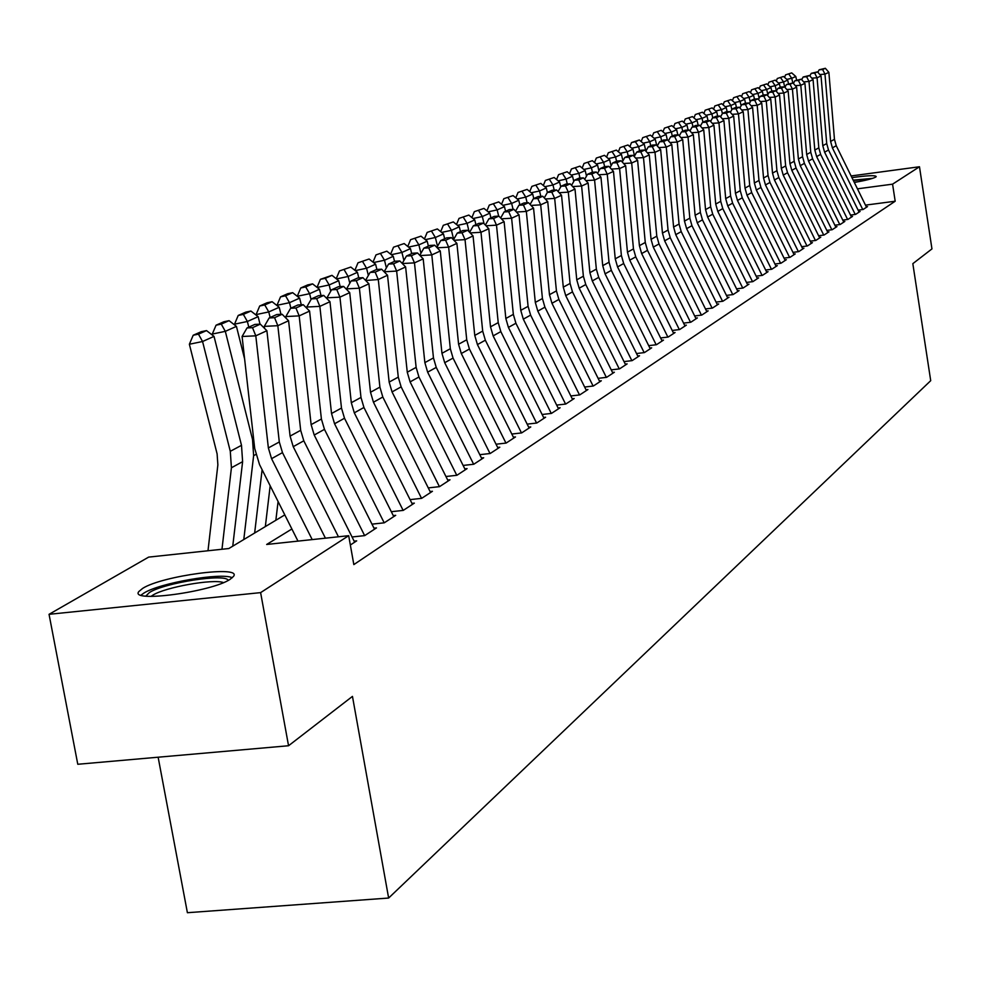 <?xml version="1.0" encoding="UTF-8"?>
<svg xmlns="http://www.w3.org/2000/svg" width="981" height="981" viewBox="0 0 981 981"><rect width="100%" height="100%" fill="white"/><g stroke="black" fill="none" stroke-linecap="round" stroke-linejoin="round"><path stroke-width="1.47" d="M851.937 177.635C867.302 175.476 875.395 175.121 876.229 176.568L875.677 177.095C872.71 178.677 865.585 180.467 854.316 182.466M230.192 579.268C211.81 591.972 128.977 603.045 138.861 591.531L142.674 588.379C162.221 575.749 242.332 565.068 233.552 576.337L230.192 579.268M158.137 757.209L187.396 912.71L388.635 898.044L930.711 380.677L912.833 263.656L931.95 248.904L919.479 166.758L892.575 184.158L857.455 188.83M388.635 898.044L352.461 696.387L288.549 745.744L77.781 764.273L49.05 614.314L148.646 557.11L228.831 548.526L284.809 514.89M858.105 210.142L863.108 209.48L867.535 206.586L866.272 206.746M850.515 215.06L855.591 214.398L860.116 211.442L858.829 211.614M842.765 220.087L847.94 219.413L852.55 216.396L851.25 216.556M834.868 225.201L840.141 224.514L844.837 221.436L843.525 221.608M826.824 230.412L832.182 229.713L836.977 226.586L835.64 226.758M818.608 235.734L824.065 235.023L828.957 231.835L827.608 232.006M810.232 241.167L815.787 240.443L820.778 237.181L819.405 237.353M801.673 246.697L807.351 245.973L812.44 242.638L811.042 242.822M792.955 252.35L798.73 251.614L803.917 248.218L802.507 248.389M784.04 258.113L789.938 257.365L795.235 253.895L793.801 254.079M774.941 264.012L780.95 263.239L786.357 259.695L784.91 259.891M765.658 270.02L771.777 269.248L777.308 265.63L775.836 265.814M756.167 276.164L762.421 275.367L768.062 271.676L766.566 271.872M746.467 282.43L752.844 281.633L758.62 277.856L757.099 278.052M736.559 288.843L743.071 288.034L748.957 284.171L747.424 284.367M726.431 295.404L733.077 294.57L739.098 290.634L737.54 290.817M716.081 302.099L722.862 301.253L729.018 297.218L727.436 297.427M705.486 308.954L712.414 308.083L718.705 303.963L717.099 304.171M694.658 315.956L701.734 315.085L708.172 310.867L706.541 311.063M683.573 323.129L690.796 322.234L697.381 317.918L695.725 318.126M672.218 330.462L679.612 329.555L686.357 325.14L684.664 325.349M660.605 337.967L668.159 337.047L675.063 332.534L673.346 332.743M648.711 345.655L656.436 344.723L663.499 340.1L661.758 340.309M636.522 353.54L644.419 352.584L651.666 347.838L649.9 348.059M624.026 361.597L632.12 360.628L639.538 355.772L637.736 355.993M611.237 369.874L619.514 368.881L627.117 363.902L625.289 364.123M598.103 378.347L606.577 377.342L614.376 372.24L612.512 372.461M584.651 387.041L593.333 386.011L601.316 380.787L599.428 381.008M570.832 395.956L579.734 394.914L587.926 389.543L586 389.776M556.668 405.104L565.779 404.037L574.192 398.531L572.23 398.764M542.113 414.497L551.457 413.406L560.102 407.753L558.103 407.986M527.165 424.135L536.754 423.032L545.62 417.232L543.584 417.465M511.812 434.043L521.647 432.915L530.758 426.956L528.685 427.189M496.03 444.221L506.135 443.069L515.491 436.937L513.382 437.183M479.807 454.681L490.181 453.504L499.807 447.213L497.649 447.459M463.118 465.435L473.774 464.246L483.67 457.771L481.475 458.017M445.95 476.508L456.901 475.282L467.079 468.624L464.835 468.869M428.268 487.9L439.525 486.65L450.009 479.795L447.716 480.052M410.07 499.623L421.646 498.348L432.437 491.285L430.095 491.542M391.309 511.702L403.228 510.402L414.338 503.13L411.946 503.388M371.983 524.148L384.245 522.824L395.699 515.332L393.258 515.589M352.044 536.975L364.674 535.626L376.483 527.901L373.994 528.17M350.34 545.007L356.679 540.862L354.129 541.132M291.884 528.98L266.673 544.467L348.684 535.687L353.834 564.59L895.187 201.228L865.475 205.127M288.549 745.744L260.615 592.622L49.05 614.314M851.116 175.955L919.479 166.758M895.187 201.228L892.575 184.158M348.684 535.687L260.615 592.622M312.203 539.599L271.565 458.679L268.365 447.937L255.796 335.821L242.086 336.495L254.704 448.464L259.511 464.553L297.979 541.12M325.422 538.177L282.479 452.621L279.303 441.977L266.893 330.72L255.796 335.821L252.509 327.679L260.308 324.147L254.852 324.417L247.028 327.948L252.509 327.679M247.028 327.948L242.086 336.495M266.893 330.72L260.308 324.147M206.525 330.597L201.277 331.688L193.196 335.244L198.469 334.153L206.525 330.597L214.03 336.385L241.498 445.337L242.614 461.671L232.755 546.159M214.03 336.385L202.564 341.511L230.29 451.309L231.418 467.765L221.976 549.262M198.469 334.153L202.564 341.511L189.37 344.245L193.196 335.244M207.997 550.758L217.868 464.859L217.108 453.896L189.37 344.245M145.801 596.117L149.406 592.536C164.416 582.702 226.133 573.198 228.205 580.396M223.484 582.591C213.355 578.606 164.931 587.251 152.754 595.222L151.013 596.411M232.289 577.748C221.412 572.242 159.437 582.996 143.839 593.113L141.006 595.16M872.636 178.346L853.188 180.161M853.335 180.467L870.539 178.983M859.319 181.559L854.193 182.208M338.445 536.791L293.221 446.674L290.082 436.104L277.831 325.692L264.306 326.366L264.527 328.353M354.656 542.186L303.803 440.812L300.676 430.316L288.586 320.75L277.831 325.692L274.57 317.685L282.123 314.263L276.74 314.533L269.162 317.954L274.57 317.685M269.162 317.954L264.306 326.366M288.586 320.75L282.123 314.263M364.65 535.626L314.214 435.037L311.124 424.626L299.168 315.882L285.839 316.556L286.011 318.175M374.509 529.2L324.466 429.359L321.4 419.022L309.591 311.087L299.168 315.882L295.931 308.009L303.264 304.699L297.954 304.968L290.609 308.279L295.931 308.009M290.609 308.279L285.839 316.556M309.591 311.087L303.264 304.699M384.196 522.824L334.558 423.767L331.529 413.504L319.855 306.366L306.71 307.041L306.845 308.316M393.761 516.595L344.503 418.249L341.486 408.071L329.972 301.719L319.855 306.366L316.655 298.629L323.755 295.416L318.518 295.686L311.394 298.898L316.655 298.629M311.394 298.898L306.71 307.041M329.972 301.719L323.755 295.416M403.154 510.414L354.3 412.829L351.308 402.713L339.929 297.145L326.943 297.819L327.041 298.751M412.449 504.369L363.939 407.483L360.983 397.44L349.726 292.632L339.929 297.145L336.741 289.53L343.632 286.415L338.47 286.685L331.553 289.8L336.741 289.53M331.553 289.8L326.943 297.819M349.726 292.632L343.632 286.415M229.076 320.664L223.889 321.756L216.053 325.202L221.265 324.11L229.076 320.664L236.433 326.379L244.612 358.948M262.111 469.715L254.643 533.014M236.433 326.379L225.323 331.345L252.522 439.451L253.625 455.675L243.791 539.538M221.265 324.11L225.323 331.345L212.301 334.055L216.053 325.202M212.619 335.294L212.301 334.055M250.915 311.051L245.814 312.117L238.211 315.453L243.349 314.386L250.915 311.051L258.15 316.679L260.026 324.159M278.089 501.536L275.857 520.273M270.18 485.767L265.336 526.589M258.15 316.679L247.384 321.486L248.794 327.151M243.349 314.386L247.384 321.486L234.533 324.171L238.211 315.453M234.766 325.079L234.533 324.171M272.105 301.719L267.065 302.773L259.695 306.011L264.772 304.944L272.105 301.719L279.205 307.274L280.971 314.325M279.205 307.274L268.757 311.933L270.155 317.513M264.772 304.944L268.757 311.933L256.09 314.594L259.695 306.011M292.669 292.669L287.691 293.711L280.541 296.851L285.545 295.796L292.669 292.669L299.634 298.138L301.29 304.797M299.634 298.138L289.505 302.675L290.866 308.169M285.545 295.796L289.505 302.675L276.985 305.299L280.541 296.851M421.56 498.36L373.442 402.21L370.511 392.253L359.389 288.193L346.587 288.868L346.649 289.493M430.573 492.511L382.811 397.023L379.905 387.127L368.917 283.816L359.389 288.193L356.238 280.701L362.921 277.672L357.82 277.954L351.112 280.983L356.238 280.701M351.112 280.983L346.587 288.868M368.917 283.816L362.921 277.672M312.608 283.877L307.703 284.919L300.762 287.96L305.704 286.918L312.608 283.877L319.463 289.285L321.02 295.551M319.463 289.285L309.628 293.687L311.063 299.475M305.704 286.918L309.628 293.687L297.28 296.274L300.762 287.96M439.427 486.662L392.044 391.91L389.15 382.087L378.286 279.511L365.68 280.505M448.182 480.984L401.131 386.87L398.274 377.121L387.532 275.256L378.286 279.511L375.159 272.142L381.646 269.199L376.618 269.468L370.107 272.411L375.159 272.142M370.107 272.411L365.643 280.186M387.532 275.256L381.646 269.199M331.983 275.342L320.395 279.327L325.275 278.31L331.983 275.342L338.715 280.689L340.174 286.599M338.715 280.689L329.162 284.956L330.72 291.259M325.275 278.31L329.162 284.956L317.17 287.482M317.035 287.372L320.395 279.327M456.778 475.295L410.095 381.891L407.262 372.216L396.643 271.075L384.16 271.786M465.288 469.789L418.936 376.998L416.128 367.385L405.619 266.942L396.643 271.075L393.54 263.815L399.843 260.958L394.877 261.228L388.55 264.085L393.54 263.815M388.55 264.085L384.16 271.749M405.619 266.942L399.843 260.958M350.806 267.053L339.463 270.952L350.806 267.053L357.427 272.326L358.801 277.905M357.427 272.326L348.132 276.47L349.812 283.251M344.282 269.934L348.132 276.47L336.508 278.935M336.225 278.714L339.463 270.952M473.639 464.258L427.642 372.167L424.859 362.627L414.473 262.871L402.333 263.533M481.916 458.912L436.238 367.409L433.467 357.93L423.191 258.861L414.473 262.871L411.382 255.734L417.514 252.951L412.609 253.233L406.465 256.004L411.382 255.734M406.465 256.004L402.222 263.423M423.191 258.861L417.514 252.951M369.089 259.009L357.991 262.81L369.089 259.009L375.6 264.208L376.888 269.456M375.6 264.208L366.575 268.242L368.353 275.465M362.749 261.792L366.575 268.242L355.281 270.621M354.877 270.302L357.991 262.81M490.022 453.529L444.7 362.712L441.953 353.307L431.799 254.913L420.015 255.563M498.09 448.329L453.05 358.09L450.328 348.745L440.285 251.013L431.799 254.913L428.746 247.874L434.706 245.176L429.862 245.446L423.878 248.144L428.746 247.874M423.878 248.144L419.782 255.318M440.285 251.013L434.706 245.176M386.87 251.173L376.005 254.888L386.87 251.173L393.271 256.311L394.521 261.4M393.271 256.311L384.503 260.235L386.379 267.887M380.702 253.895L384.503 260.235L373.528 262.552M373.001 262.123L376.005 254.888M505.963 443.093L461.291 353.528L458.593 344.233L448.648 247.163L437.207 247.801M513.811 438.041L469.421 349.028L466.735 339.794L456.901 243.374L448.648 247.163L445.619 240.235L451.407 237.61L446.625 237.88L440.812 240.504L445.619 240.235M440.812 240.504L436.852 247.433M456.901 243.374L451.407 237.61M404.16 243.558L393.528 247.187L404.16 243.558L410.463 248.634L411.689 253.65M410.463 248.634L401.928 252.448L403.89 260.492M398.163 246.206L401.928 252.448L391.272 254.704M390.622 254.189L393.528 247.187M521.475 432.94L477.428 344.589L474.767 335.416L465.031 239.634L453.933 240.259M529.102 428.035L485.337 340.199L482.689 331.1L473.063 235.943L465.031 239.634L462.026 232.804L467.667 230.253L462.934 230.523L457.281 233.073L462.026 232.804M457.281 233.073L453.467 239.769M473.063 235.943L467.667 230.253M420.984 236.151L410.573 239.695L420.984 236.151L427.189 241.167L428.39 246.108M427.189 241.167L418.875 244.87L420.935 253.294M415.147 238.726L418.875 244.87L408.525 247.077M407.765 246.464L410.573 239.695M536.57 423.056L493.136 335.882L490.512 326.832L480.984 232.301L470.193 232.914M544.001 418.286L500.825 331.615L498.225 322.626L488.796 228.708L480.984 232.301L477.992 225.569L483.486 223.092L478.814 223.361L473.308 225.838L477.992 225.569M473.308 225.838L469.617 232.313M488.796 228.708L483.486 223.092M437.367 228.941L427.152 232.411L437.367 228.941L443.461 233.895L444.651 238.775M443.461 233.895L435.38 237.5L437.514 246.28M431.677 231.442L435.38 237.5L425.313 239.646M424.454 238.947L427.152 232.411M551.261 413.43L508.416 327.409L505.84 318.482L496.496 225.164L486.012 225.765M558.508 408.795L515.908 323.252L513.345 314.386L504.111 221.669L496.496 225.164L493.541 218.53L498.888 216.114L494.277 216.384L488.906 218.8L493.541 218.53M488.906 218.8L485.35 225.066M504.111 221.669L498.888 216.114M453.308 221.914L443.302 225.311L453.308 221.914L459.316 226.807L460.481 231.626M459.316 226.807L451.444 230.327L453.651 239.438M447.777 224.355L451.444 230.327L441.646 232.411M440.69 231.639L443.302 225.311M565.571 404.062L523.314 319.156L520.764 310.339L511.616 218.211L501.426 218.812M572.622 399.561L530.611 315.109L528.085 306.354L519.023 214.802L511.616 218.211L508.685 211.675L513.885 209.321L509.323 209.591L504.099 211.945L508.685 211.675M504.099 211.945L500.666 218.003M519.023 214.802L513.885 209.321M468.832 215.072L459.022 218.395L468.832 215.072L474.755 219.916L475.908 224.674M474.755 219.916L467.079 223.337L469.126 231.798M463.449 217.451L467.079 223.337L457.551 225.372M456.508 224.526L459.022 218.395M579.513 394.938L537.809 311.112L535.307 302.418L526.343 211.442L516.423 212.031M586.393 390.548L544.921 307.176L542.432 298.531L533.554 208.131L526.343 211.442L523.425 205.004L528.501 202.699L523.989 202.969L518.9 205.262L523.425 205.004M518.9 205.262L515.577 211.123M533.554 208.131L528.501 202.699M483.964 208.413L474.338 211.663L483.964 208.413L489.801 213.196L490.929 217.892M489.801 213.196L482.321 216.531L484.05 223.68M478.716 210.731L482.321 216.531L473.05 218.518M471.91 217.586L474.338 211.663M593.1 386.036L551.947 303.288L549.47 294.692L540.69 204.845L531.04 205.421M599.808 381.768L558.888 299.438L556.423 290.903L547.729 201.62L540.69 204.845L537.796 198.493L542.738 196.249L538.287 196.519L533.321 198.763L537.796 198.493M533.321 198.763L530.108 204.428M547.729 201.62L542.738 196.249M498.716 201.914L489.274 205.103L498.716 201.914L504.455 206.648L505.571 211.283M504.455 206.648L497.171 209.897L498.667 216.127M493.602 204.171L497.171 209.897L488.133 211.835M486.919 210.841L489.274 205.103M606.344 377.366L565.73 295.649L563.29 287.163L554.67 198.42L545.277 198.984M612.892 373.209L572.487 291.897L570.071 283.46L561.537 195.268L554.67 198.42L551.8 192.153L556.619 189.971L552.217 190.228L547.386 192.411L551.8 192.153M547.386 192.411L544.271 197.904M561.537 195.268L556.619 189.971M513.1 195.587L503.829 198.702L513.1 195.587L518.753 200.259L519.856 204.845M518.753 200.259L511.653 203.435L513.075 209.37M508.109 197.782L511.653 203.435L502.848 205.323M501.561 204.256L503.829 198.702M619.256 368.905L579.17 288.193L576.767 279.818L568.306 192.153L559.158 192.705M625.645 364.858L585.767 284.539L583.376 276.213L575.001 189.075L568.306 192.153L565.461 185.961L570.169 183.839L565.816 184.097L561.095 186.231L565.461 185.961M561.095 186.231L558.091 191.54M575.001 189.075L570.169 183.839M527.116 189.407L518.029 192.46L527.116 189.407L532.695 194.03L533.774 198.554M532.695 194.03L525.767 197.12L527.128 202.785M522.248 191.553L525.767 197.12L517.195 198.971M515.822 197.843L518.029 192.46M631.862 360.665L592.279 280.934L589.9 272.657L581.61 186.034L572.696 186.574M638.104 356.716L598.717 277.365L596.35 269.137L588.134 183.042L581.61 186.034L578.79 179.928L583.376 177.855L579.072 178.125L574.461 180.197L578.79 179.928M574.461 180.197L571.555 185.348M588.134 183.042L583.376 177.855M540.801 183.386L531.874 186.378L540.801 183.386L546.294 187.947L547.373 192.435M546.294 187.947L539.538 190.976L540.825 196.372M536.055 185.47L539.538 190.976L531.175 192.767M529.74 191.589L531.874 186.378M644.161 352.608L605.069 273.846L602.726 265.655L594.584 180.075L585.902 180.602M650.244 348.77L611.347 270.364L609.029 262.234L600.961 177.144L594.584 180.075L591.788 174.042L596.264 172.018L592.009 172.288L587.509 174.311L591.788 174.042M587.509 174.311L584.701 179.29M600.961 177.144L596.264 172.018M554.155 177.5L545.387 180.443L554.155 177.5L559.575 182.025L560.727 186.868M559.575 182.025L552.977 184.968L554.204 190.118M549.519 179.548L552.977 184.968L544.823 186.721M543.327 185.483L545.387 180.443M656.154 344.748L617.552 266.93L615.246 258.837L607.251 174.25L598.778 174.765M662.114 341.008L623.683 263.521L621.39 255.489L613.468 171.393L607.251 174.25L604.468 168.303L608.845 166.329L604.627 166.586L600.249 168.56L604.468 168.303M600.249 168.56L597.515 173.392M613.468 171.393L608.845 166.329M567.19 171.761L558.569 174.643L567.19 171.761L572.536 176.237L573.775 181.424M572.536 176.237L566.098 179.106L567.263 184.011M562.665 173.76L566.098 179.106L558.14 180.823M556.583 179.523L558.569 174.643M667.877 337.084L629.741 260.173L627.46 252.178L619.612 168.56L611.359 169.075M673.689 333.43L635.737 256.85L633.468 248.904L625.682 165.777L619.612 168.56L616.865 162.699L621.12 160.761L616.963 161.019L612.671 162.956L616.865 162.699M612.671 162.956L610.035 167.641M625.682 165.777L621.12 160.761M579.918 166.157L571.445 168.977L579.918 166.157L585.191 170.584L586.503 176.102M585.191 170.584L578.9 173.392L580.004 178.064M575.491 168.107L578.9 173.392L571.138 175.059M569.52 173.711L571.445 168.977M679.33 329.591L641.648 253.576L639.404 245.667L631.69 163.018L623.634 163.52M685.008 326.023L647.497 250.327L645.265 242.479L637.613 160.283L631.69 163.018L628.956 157.218L633.125 155.329L629.005 155.587L624.811 157.475L628.956 157.218M624.811 157.475L622.261 162.012M637.613 160.283L633.125 155.329M592.352 160.688L584.026 163.459L592.352 160.688L597.552 165.053L598.925 170.89M597.552 165.053L591.408 167.8L592.463 172.251M588.036 162.588L591.408 167.8L583.83 169.443M582.162 168.045L584.026 163.459M690.501 322.271L653.285 247.126L651.053 239.315L643.487 157.598L635.627 158.088M696.056 318.788L658.999 243.962L656.792 236.188L649.275 154.924L643.487 157.598L640.765 151.871L644.836 150.019L640.765 150.277L636.681 152.129L640.765 151.871M636.681 152.129L634.204 156.519M649.275 154.924L644.836 150.019M604.492 155.329L596.313 158.051L604.492 155.329L609.63 159.658L611.077 165.801M609.63 159.658L603.622 162.343L604.627 166.586M600.274 157.193L603.622 162.343L596.227 163.95M594.511 162.503L596.313 158.051M701.427 315.122L664.64 240.823L662.457 233.098L655.001 152.3L647.337 152.778M706.86 311.725L670.231 237.733L668.049 230.044L660.667 149.688L655.001 152.3L652.316 146.635L656.289 144.832L652.255 145.09L648.257 146.892L652.316 146.635M648.257 146.892L645.866 151.16L644.247 144.195L638.631 146.696L639.6 150.804M660.667 149.688L656.289 144.832M712.108 308.132L675.75 234.667L673.591 227.028L666.271 147.113L658.778 147.591M717.418 304.809L681.206 231.639L679.06 224.048L671.801 144.575L666.271 147.113L663.597 141.534L667.485 139.768L663.487 140.025L659.588 141.791L663.597 141.534M659.588 141.791L657.27 145.924M671.801 144.575L667.485 139.768M722.556 301.29L686.614 228.647L684.468 221.093L677.27 142.061L669.962 142.527M727.755 298.052L691.948 225.691L689.827 218.174L682.69 139.572L677.27 142.061L674.634 136.531L678.435 134.814L674.474 135.071L670.661 136.788L674.634 136.531M670.661 136.788L668.417 140.798M682.69 139.572L678.435 134.814M616.362 150.105L608.318 152.778L616.362 150.105L621.427 154.385L622.935 160.81M621.427 154.385L615.565 157.009L616.546 161.203M612.242 151.92L615.565 157.009L608.343 158.579M606.577 157.083L608.318 152.778M627.963 144.992L620.053 147.616L627.963 144.992L632.966 149.235L634.535 155.93M632.966 149.235L627.227 151.797L628.208 155.942M623.928 146.77L627.227 151.797L620.176 153.33M618.361 151.797L620.053 147.616M635.369 141.742L639.305 140.001L631.519 142.576L635.369 141.742L638.631 146.696L631.739 148.205M639.305 140.001L644.247 144.195M629.888 146.623L631.519 142.576M732.77 294.607L697.233 222.761L695.124 215.293L688.037 137.107L680.9 137.561M737.847 291.443L702.457 219.867L700.36 212.436L693.334 134.679L688.037 137.107L685.412 131.65L689.128 129.97L685.216 130.215L681.488 131.908L685.412 131.65M681.488 131.908L679.306 135.795M693.334 134.679L689.128 129.97M650.403 135.12L642.739 137.647L650.403 135.12L655.271 139.265L656.681 145.274M655.271 139.265L649.79 141.718L650.746 145.777M646.553 136.813L649.79 141.718L643.058 143.189M641.157 141.571L642.739 137.647M742.752 288.071L707.62 217.009L705.535 209.615L698.57 132.263L691.593 132.717M747.73 284.981L712.733 214.177L710.661 206.819L703.745 129.884L698.57 132.263L695.958 126.88L699.6 125.225L695.725 125.482L692.071 127.125L695.958 126.88M692.071 127.125L689.962 130.902M703.745 129.884L699.6 125.225M661.255 130.338L653.714 132.815L661.255 130.338L666.074 134.446L667.313 139.78M666.074 134.446L660.703 136.837L661.648 140.859M657.491 131.994L660.703 136.837L654.119 138.284M652.181 136.629L653.714 132.815M752.525 281.67L717.785 211.381L715.725 204.06L708.871 127.53L702.053 127.971M757.393 278.653L722.789 208.61L720.728 201.326L713.935 125.2L708.871 127.53L706.283 122.196L709.839 120.589L706.013 120.835L702.433 122.453L706.283 122.196M702.433 122.453L700.385 126.108M713.935 125.2L709.839 120.589M671.875 125.654L664.456 128.106L671.875 125.654L676.632 129.725L677.834 134.851M676.632 129.725L671.384 132.079L672.304 136.052M668.184 127.285L671.384 132.079L664.934 133.477M662.972 131.797L664.456 128.106M762.09 275.416L727.73 205.863L725.695 198.628L718.95 122.895L712.28 123.336M766.86 272.46L732.623 203.153L730.6 195.955L723.917 120.614L718.95 122.895L716.388 117.622L719.87 116.052L716.069 116.298L712.574 117.879L716.388 117.622M712.574 117.879L710.587 121.423M723.917 120.614L719.87 116.052M682.273 121.08L674.965 123.483L682.273 121.08L686.97 125.114L688.11 130.032M686.97 125.114L681.832 127.407L682.739 131.344M678.656 122.674L681.832 127.407L675.529 128.781M673.53 127.064L674.965 123.483M771.458 269.284L737.467 200.467L735.456 193.306L728.822 118.358L722.298 118.787M776.13 266.403L742.261 197.806L740.25 190.682L733.678 116.126L728.822 118.358L726.271 113.146L729.68 111.601L725.915 111.859L722.494 113.404L726.271 113.146M722.494 113.404L720.569 116.849M733.678 116.126L729.68 111.601M692.451 116.604L685.253 118.959L692.451 116.604L697.086 120.589L698.19 125.323M697.086 120.589L692.046 122.833L692.954 126.733M688.907 118.161L692.046 122.833L685.891 124.182M683.855 122.441L685.253 118.959M780.618 263.288L746.995 195.182L745.008 188.094L738.472 113.919L732.096 114.336M785.205 260.468L751.691 192.583L749.717 185.532L743.23 111.736L738.472 113.919L735.946 108.768L739.282 107.26L735.566 107.505L732.206 109.014L735.946 108.768M732.206 109.014L730.342 112.361M743.23 111.736L739.282 107.26M702.408 112.214L695.321 114.532L702.408 112.214L706.994 116.163L708.049 120.712M706.994 116.163L702.065 118.37L702.96 122.22M698.95 113.735L702.065 118.37L696.032 119.682M693.972 117.904L695.321 114.532M789.595 257.402L756.339 190.007L754.364 182.993L747.939 109.578L741.697 109.982M794.083 254.643L760.925 187.469L758.975 180.479L752.586 107.432L747.939 109.578L745.425 104.477L748.699 102.993L745.008 103.238L741.722 104.722L745.425 104.477M741.722 104.722L739.907 107.971M752.586 107.432L748.699 102.993M712.169 107.91L705.18 110.203L712.169 107.91L716.694 111.834L717.712 116.187M716.694 111.834L711.875 113.98L712.758 117.794M708.773 109.406L711.875 113.98L705.964 115.28M703.88 113.477L705.18 110.203M798.387 251.651L765.474 184.943L763.537 178.002L757.197 105.31L751.09 105.715M802.789 248.953L769.975 182.454L768.049 175.538L761.759 103.213L757.197 105.31L754.708 100.27L757.908 98.823L754.254 99.069L751.041 100.516L754.708 100.27M751.041 100.516L749.288 103.667M761.759 103.213L757.908 98.823M721.722 103.704L714.842 105.948L721.722 103.704L726.198 107.579L727.179 111.773M726.198 107.579L721.476 109.688L722.384 113.6M718.399 105.163L721.476 109.688L715.689 110.963M713.579 109.136L714.842 105.948M807.007 246.01L774.438 179.977L772.513 173.11L766.271 101.141L760.287 101.546M811.312 243.374L778.84 177.536L776.927 170.694L770.747 99.081L766.271 101.141L763.807 96.163L766.946 94.74L763.316 94.985L760.165 96.408L763.807 96.163M760.165 96.408L758.46 99.461M770.747 99.081L766.946 94.74M731.09 99.584L724.309 101.791L731.09 99.584L735.517 103.422L736.449 107.444M735.517 103.422L730.882 105.494L731.851 109.664M727.841 101.018L730.882 105.494L725.229 106.733M723.083 104.881L724.309 101.791M815.444 240.492L783.218 175.109L781.305 168.303L775.162 97.058L769.312 97.45M819.675 237.905L787.535 172.717L785.646 165.948L779.552 95.034L775.162 97.058L772.709 92.128L775.787 90.73L772.194 90.975L769.116 92.361L772.709 92.128M769.116 92.361L767.461 95.329M779.552 95.034L775.787 90.73M740.275 95.537L733.592 97.708L740.275 95.537L744.64 99.339L745.535 103.213M744.64 99.339L740.103 101.374L741.121 105.789M737.074 96.947L740.103 101.374L734.561 102.588M732.39 100.712L733.592 97.708M823.721 235.072L791.814 170.351L789.938 163.606L783.88 93.048L778.141 93.428M827.866 232.546L796.057 167.996L794.181 161.289L788.172 91.074L783.88 93.048L781.44 88.167L784.457 86.806L780.901 87.039L777.872 88.413L781.44 88.167M777.872 88.413L776.278 91.294M788.172 91.074L784.457 86.806M749.263 91.576L742.678 93.722L749.263 91.576L753.592 95.341L754.45 99.056M753.592 95.341L749.141 97.34L750.22 101.999M746.136 92.95L749.141 97.34L743.708 98.529M741.526 96.629L742.678 93.722M831.839 229.762L800.251 165.666L798.387 158.996L792.427 89.124L786.811 89.504M835.898 227.285L804.408 163.373L802.556 156.727L796.633 87.186L792.427 89.124L789.999 84.292L792.955 82.956L786.468 84.538L789.999 84.292M786.468 84.538L784.91 87.334M796.633 87.186L792.955 82.956M758.092 87.689L751.593 89.798L758.092 87.689L762.36 91.429L763.193 95.034M762.36 91.429L757.994 93.379L759.122 98.272M755.014 89.038L757.994 93.379L752.672 94.544M750.465 92.619L751.593 89.798M839.785 224.563L808.516 161.092L806.676 154.483L800.803 85.273L795.297 85.641M843.783 222.135L812.599 158.824L810.76 152.251L804.923 83.373L800.803 85.273L798.399 80.491L801.293 79.179L794.892 80.736L798.399 80.491M794.892 80.736L793.384 83.446M804.923 83.373L801.293 79.179M766.737 83.888L760.324 85.96L766.737 83.888L770.968 87.591L771.789 91.159M770.968 87.591L766.688 89.492L767.865 94.605M763.733 85.212L766.688 89.492L761.464 90.644M759.245 88.695L760.324 85.96M847.596 219.45L816.633 156.592L814.806 150.044L809.018 81.497L803.623 81.864M851.508 217.083L820.631 154.373L818.816 147.861L813.065 79.633L809.018 81.497L806.627 76.763L809.472 75.476L803.157 77.008L806.627 76.763M803.157 77.008L801.698 79.633M813.065 79.633L809.472 75.476M775.211 80.148L768.896 82.196L775.211 80.148L779.405 83.814L780.214 87.358M779.405 83.814L775.198 85.69L776.425 91.012M772.268 81.448L775.198 85.69L770.085 86.819M767.841 84.857L768.896 82.196M855.236 214.447L824.592 152.19L822.789 145.703L817.063 77.793L811.778 78.149M859.086 212.117L828.504 150.007L826.713 143.557L821.036 75.966L817.063 77.793L814.696 73.109L817.492 71.846L811.262 73.342L814.696 73.109M811.262 73.342L809.84 75.905M821.036 75.966L817.492 71.846M783.537 76.481L777.308 78.492L783.537 76.481L787.669 80.123L788.479 83.63M787.669 80.123L783.561 81.963L784.739 87.125M780.643 77.757L783.561 81.963L778.546 83.066M776.278 81.08L777.308 78.492M862.753 209.529L832.391 147.861L830.613 141.436L824.972 74.151L819.785 74.519M866.517 207.249L836.241 145.728L834.463 139.327L828.871 72.361L824.972 74.151L822.618 69.528L825.352 68.29L819.209 69.761L822.618 69.528M819.209 69.761L817.835 72.251M828.871 72.361L825.352 68.29M791.704 72.888L785.548 74.875L791.704 72.888L795.799 76.493L796.584 79.964M795.799 76.493L791.753 78.296L792.82 82.968M788.859 74.139L791.753 78.296L786.836 79.387M784.555 77.376L785.548 74.875M271.565 458.679L282.479 452.621M268.365 447.937L279.303 441.977M241.498 445.337L230.29 451.309M242.614 461.671L231.418 467.765M293.221 446.674L303.803 440.812M290.082 436.104L300.676 430.316M314.214 435.037L324.466 429.359M311.124 424.626L321.4 419.022M334.558 423.767L344.503 418.249M331.529 413.504L341.486 408.071M354.3 412.829L363.939 407.483M351.308 402.713L360.983 397.44M253.625 438.875L252.522 439.451M255.796 454.485L253.625 455.675M373.442 402.21L382.811 397.023M370.511 392.253L379.905 387.127M392.044 391.91L401.131 386.87M389.15 382.087L398.274 377.121M410.095 381.891L418.936 376.998M407.262 372.216L416.128 367.385M427.642 372.167L436.238 367.409M424.859 362.627L433.467 357.93M444.7 362.712L453.05 358.09M441.953 353.307L450.328 348.745M461.291 353.528L469.421 349.028M458.593 344.233L466.735 339.794M477.428 344.589L485.337 340.199M474.767 335.416L482.689 331.1M493.136 335.882L500.825 331.615M490.512 326.832L498.225 322.626M508.416 327.409L515.908 323.252M505.84 318.482L513.345 314.386M523.314 319.156L530.611 315.109M520.764 310.339L528.085 306.354M537.809 311.112L544.921 307.176M535.307 302.418L542.432 298.531M551.947 303.288L558.888 299.438M549.47 294.692L556.423 290.903M565.73 295.649L572.487 291.897M563.29 287.163L570.071 283.46M579.17 288.193L585.767 284.539M576.767 279.818L583.376 276.213M592.279 280.934L598.717 277.365M589.9 272.657L596.35 269.137M605.069 273.846L611.347 270.364M602.726 265.655L609.029 262.234M617.552 266.93L623.683 263.521M615.246 258.837L621.39 255.489M629.741 260.173L635.737 256.85M627.46 252.178L633.468 248.904M641.648 253.576L647.497 250.327M639.404 245.667L645.265 242.479M653.285 247.126L658.999 243.962M651.053 239.315L656.792 236.188M664.64 240.823L670.231 237.733M662.457 233.098L668.049 230.044M675.75 234.667L681.206 231.639M673.591 227.028L679.06 224.048M686.614 228.647L691.948 225.691M684.468 221.093L689.827 218.174M697.233 222.761L702.457 219.867M695.124 215.293L700.36 212.436M707.62 217.009L712.733 214.177M705.535 209.615L710.661 206.819M717.785 211.381L722.789 208.61M715.725 204.06L720.728 201.326M727.73 205.863L732.623 203.153M725.695 198.628L730.6 195.955M737.467 200.467L742.261 197.806M735.456 193.306L740.25 190.682M746.995 195.182L751.691 192.583M745.008 188.094L749.717 185.532M756.339 190.007L760.925 187.469M754.364 182.993L758.975 180.479M765.474 184.943L769.975 182.454M763.537 178.002L768.049 175.538M774.438 179.977L778.84 177.536M772.513 173.11L776.927 170.694M783.218 175.109L787.535 172.717M781.305 168.303L785.646 165.948M791.814 170.351L796.057 167.996M789.938 163.606L794.181 161.289M800.251 165.666L804.408 163.373M798.387 158.996L802.556 156.727M808.516 161.092L812.599 158.824M806.676 154.483L810.76 152.251M816.633 156.592L820.631 154.373M814.806 150.044L818.816 147.861M824.592 152.19L828.504 150.007M822.789 145.703L826.713 143.557M832.391 147.861L836.241 145.728M830.613 141.436L834.463 139.327"/></g></svg>
